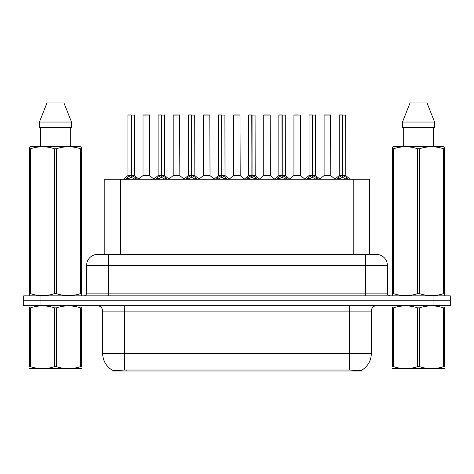 <?xml version="1.0" encoding="UTF-8"?>
<svg xmlns="http://www.w3.org/2000/svg" width="474" height="474" viewBox="0 0 474 474"><rect width="100%" height="100%" fill="white"/><g stroke="black" fill="none" stroke-linecap="round" stroke-linejoin="round"><path stroke-width="0.71" d="M101.341 254.437L104.233 254.437L104.233 179.249L369.548 179.249L369.548 254.437M361.656 370.141L361.656 371.029L112.125 371.029L112.125 370.046C113.535 370.591 117.659 370.591 124.49 370.046L349.51 370.046C356.329 370.591 360.453 370.591 361.875 370.046A19.067 19.067 0 0 0 371.302 353.592L371.302 311.098A5.451 5.451 0 0 1 376.747 305.647M112.125 370.046A19.067 19.067 0 0 1 102.698 353.592L102.698 311.098C102.378 307.786 100.559 305.973 97.253 305.647M40.047 295.841L450.3 295.841L450.3 300.747L23.7 300.747L23.7 305.647L40.047 305.647L40.047 300.747L23.7 300.747L23.7 295.841L40.047 295.841L40.047 300.747L450.3 300.747L450.3 305.647L40.047 305.647M97.691 254.437L376.474 254.437A10.896 10.896 0 0 1 387.371 265.333L387.371 293.116C387.536 294.775 388.443 295.681 390.096 295.841M97.526 254.437A10.896 10.896 0 0 0 86.629 265.333L86.629 293.116A2.725 2.725 0 0 1 83.904 295.841M125.497 179.379L127.482 177.282L131.049 175.481L131.049 177.383L131.245 175.433L131.245 114.957L128.033 114.957L131.15 114.957L131.15 175.433L134.906 177.282L136.891 179.379M131.055 114.957L127.927 115.069L127.927 175.433L131.049 175.481M134.462 115.069L131.339 115.069L131.339 175.439L134.462 175.433L134.355 114.957M131.049 115.069L131.197 175.433M131.339 175.481L131.339 177.383L131.245 175.433M131.15 114.957L130.107 114.957M134.906 177.282L134.906 179.249L131.339 177.383M131.049 177.383L128.01 178.888M147.112 175.433L142.917 175.647L149.654 175.647L149.446 114.957L143.018 115.069L143.018 175.433L149.553 175.433L146.146 175.433M147.378 114.957L143.124 114.957M155.685 179.379L157.664 177.282L161.237 175.481L161.237 177.383L161.427 175.433L161.427 114.957L158.215 114.957L161.332 114.957L161.332 175.433L165.088 177.282L167.073 179.379M161.243 114.957L158.109 115.069L158.109 175.433L161.237 175.481M164.65 115.069L161.521 115.069L161.521 175.439L164.65 175.433L164.537 114.957M161.237 115.069L161.379 175.433M161.521 175.481L161.521 177.383L161.427 175.433M161.332 114.957L160.289 114.957M165.088 177.282L165.088 179.249L161.521 177.383M161.237 177.383L158.192 178.888M185.867 179.379L187.846 177.282L191.419 175.481L191.419 177.383L191.609 175.433L191.609 114.957L188.403 114.957L191.514 114.957L191.514 175.433L195.276 177.282L197.255 179.379M191.425 114.957L188.291 115.069L188.291 175.433L191.419 175.481M194.832 115.069L191.703 115.069L191.703 175.439L194.832 175.433L194.719 114.957M191.419 115.069L191.561 175.433M191.703 175.481L191.703 177.383L191.609 175.433M191.514 114.957L190.471 114.957M195.276 177.282L195.276 179.249L191.703 177.383M191.419 177.383L188.374 178.888M216.049 179.379L218.034 177.282L221.601 175.481L221.601 177.383L221.791 175.433L221.791 114.957L218.585 114.957L221.696 114.957L221.696 175.433L225.458 177.282L227.437 179.379M221.607 114.957L218.478 115.069L218.478 175.433L221.601 175.481M225.014 115.069L221.885 115.069L221.885 175.439L225.014 175.433L224.907 114.957M221.601 115.069L221.743 175.433M221.885 175.481L221.885 177.383L221.791 175.433M221.696 114.957L220.653 114.957M225.458 177.282L225.458 179.249L221.885 177.383M221.601 177.383L218.555 178.888M246.231 179.379L248.216 177.282L251.783 175.481L251.783 177.383L251.978 175.433L251.978 114.957L248.767 114.957L251.884 114.957L251.884 175.433L255.64 177.282L257.625 179.379M251.789 114.957L248.66 115.069L248.66 175.433L251.783 175.481M255.196 115.069L252.073 115.069L252.073 175.439L255.196 175.433L255.089 114.957M251.783 115.069L251.931 175.433M252.073 175.481L252.073 177.383L251.978 175.433M251.884 114.957L250.841 114.957M255.64 177.282L255.64 179.249L252.073 177.383M251.783 177.383L248.743 178.888M177.294 175.433L173.099 175.647L179.836 175.647L179.628 114.957L173.2 115.069L173.2 175.433L179.741 175.433L176.328 175.433M177.56 114.957L173.312 114.957M207.476 175.433L203.287 175.647L210.023 175.647L209.81 114.957L203.382 115.069L203.382 175.433L209.923 175.433L206.51 175.433M207.742 114.957L203.494 114.957M237.664 175.433L233.469 175.647L240.205 175.647L239.998 114.957L233.569 115.069L233.569 175.433L240.105 175.433L236.692 175.433M237.924 114.957L233.676 114.957M81.41 368.565L29.518 368.654M81.41 367L81.41 366.645C81.41 369.287 81.41 369.287 81.41 366.645L80.45 366.645L80.45 307.851C72.475 305.215 64.47 305.215 56.43 307.851L54.498 307.851C46.529 305.215 38.518 305.215 30.478 307.851L29.518 307.851C29.518 305.215 29.518 305.215 29.518 307.851L29.518 307.496M56.43 307.851L56.43 366.645C64.399 369.282 72.409 369.282 80.45 366.645M56.43 366.645L54.498 366.645L54.498 307.851M81.41 307.496L81.41 307.851C81.41 305.215 81.41 305.215 81.41 307.851L80.45 307.851M81.41 305.902L81.072 305.647M29.856 305.647L29.518 305.931M81.41 307.851L81.41 366.645M30.478 307.851L30.478 366.645L29.518 366.645L29.518 307.851M30.478 366.645C38.453 369.282 46.458 369.282 54.498 366.645M29.518 366.645C29.518 369.287 29.518 369.287 29.518 366.645M444.482 368.565L392.591 368.654M444.482 367L444.482 366.645C444.482 369.287 444.482 369.287 444.482 366.645L443.522 366.645L443.522 307.851C435.547 305.215 427.542 305.215 419.502 307.851L417.57 307.851C409.601 305.215 401.591 305.215 393.55 307.851L392.591 307.851C392.591 305.215 392.591 305.215 392.591 307.851L392.591 307.496M419.502 307.851L419.502 366.645C427.471 369.282 435.482 369.282 443.522 366.645M419.502 366.645L417.57 366.645L417.57 307.851M444.482 307.496L444.482 307.851C444.482 305.215 444.482 305.215 444.482 307.851L443.522 307.851M444.482 305.902L444.144 305.647M392.928 305.647L392.591 305.931M444.482 307.851L444.482 366.645M393.55 307.851L393.55 366.645L392.591 366.645L392.591 307.851M393.55 366.645C401.525 369.282 409.53 369.282 417.57 366.645M392.591 366.645C392.591 369.287 392.591 369.287 392.591 366.645M81.072 295.841L81.41 295.646L81.41 293.637L80.45 293.637L80.45 148.759C72.475 146.122 64.47 146.122 56.43 148.759L54.498 148.759C46.529 146.122 38.518 146.122 30.478 148.759L29.518 148.759L29.518 147.26L30.78 146.561L29.518 147.26L29.518 294.324M56.43 148.759L56.43 293.637C64.399 296.28 72.409 296.28 80.45 293.637M56.43 293.637L54.498 293.637L54.498 148.759M30.478 148.759L30.478 293.637C38.453 296.28 46.458 296.28 54.498 293.637M30.478 293.637L29.518 293.637L29.518 295.646L29.856 295.841M81.41 154.731L81.41 147.26L80.147 146.561L81.41 147.26L81.41 148.759L80.45 148.759M80.147 146.561L30.78 146.561M40.604 127.488L40.604 146.561M70.324 146.561L70.324 127.488L70.324 146.561M63.972 102.971L71.515 122.043L71.515 127.488L39.413 127.488L39.413 122.043L46.956 102.971L39.413 122.043L71.515 122.043L63.972 102.971L46.956 102.971M81.41 294.324L81.41 148.759M444.144 295.841L444.482 295.646L444.482 293.637L443.522 293.637L443.522 148.759C435.547 146.122 427.542 146.122 419.502 148.759L417.57 148.759C409.601 146.122 401.591 146.122 393.55 148.759L392.591 148.759L392.591 147.26L393.853 146.561L392.591 147.26L392.591 294.324M419.502 148.759L419.502 293.637C427.471 296.28 435.482 296.28 443.522 293.637M419.502 293.637L417.57 293.637L417.57 148.759M393.55 148.759L393.55 293.637C401.525 296.28 409.53 296.28 417.57 293.637M393.55 293.637L392.591 293.637L392.591 295.646L392.928 295.841M444.482 154.731L444.482 147.26L443.22 146.561L444.482 147.26L444.482 148.759L443.522 148.759M443.22 146.561L393.853 146.561M403.676 127.488L403.676 146.561M433.396 146.561L433.396 127.488L433.396 146.561M427.044 102.971L434.587 122.043L434.587 127.488L402.485 127.488L402.485 122.043L410.028 102.971L402.485 122.043L434.587 122.043L427.044 102.971L410.028 102.971M444.482 294.324L444.482 148.759M276.419 179.379L278.398 177.282L281.971 175.481L281.971 177.383L282.16 175.433L282.16 114.957L278.949 114.957L282.066 114.957L282.066 175.433L285.822 177.282L287.807 179.379M281.977 114.957L278.842 115.069L278.842 175.433L281.971 175.481M285.384 115.069L282.255 115.069L282.255 175.439L285.384 175.433L285.271 114.957M281.971 115.069L282.113 175.433M282.255 175.481L282.255 177.383L282.16 175.433M282.066 114.957L281.023 114.957M285.822 177.282L285.822 179.249L282.255 177.383M281.971 177.383L278.925 178.888M306.601 179.379L308.58 177.282L312.153 175.481L312.153 177.383L312.342 175.433L312.342 114.957L309.137 114.957L312.248 114.957L312.248 175.433L316.01 177.282L317.989 179.379M312.159 114.957L309.024 115.069L309.024 175.433L312.153 175.481M315.566 115.069L312.437 115.069L312.437 175.439L315.566 175.433L315.453 114.957M312.153 115.069L312.295 175.433M312.437 175.481L312.437 177.383L312.342 175.433M312.248 114.957L311.205 114.957M316.01 177.282L316.01 179.249L312.437 177.383M312.153 177.383L309.107 178.888M336.783 179.379L338.768 177.282L342.335 175.481L342.335 177.383L342.524 175.433L342.524 114.957L339.319 114.957L342.429 114.957L342.429 175.433L346.192 177.282L348.171 179.379M342.341 114.957L339.212 115.069L339.212 175.433L342.335 175.481M345.747 115.069L342.619 115.069L342.619 175.439L345.747 175.433L345.641 114.957M342.335 115.069L342.477 175.433M342.619 175.481L342.619 177.383L342.524 175.433M342.429 114.957L341.387 114.957M346.192 177.282L346.192 179.249L342.619 177.383M342.335 177.383L339.295 178.888M267.846 175.433L263.651 175.647L270.387 175.647L270.18 114.957L263.751 115.069L263.751 175.433L270.287 175.433L266.88 175.433M268.112 114.957L263.858 114.957M300.475 115.069L293.933 115.069L293.933 175.433L300.475 175.433L300.475 115.069L293.933 115.069M298.294 114.957L294.046 114.957M298.028 175.433L297.062 175.433M297.346 175.433L293.933 175.433L289.655 179.036M328.209 175.433L324.02 175.647L330.757 175.647L330.55 114.957L324.115 115.069L324.115 175.433L330.656 175.433L327.244 175.433M328.476 114.957L324.228 114.957M131.339 175.433L134.462 175.433L131.695 175.653M161.521 175.433L164.644 175.433L161.877 175.653M191.703 175.433L194.826 175.433L192.065 175.653M221.885 175.433L225.014 175.433L222.247 175.653M252.073 175.433L255.196 175.433L252.429 175.653M282.255 175.433L285.378 175.433L282.611 175.653M312.437 175.433L315.566 175.433L312.799 175.653M342.619 175.433L345.747 175.433L342.98 175.653M346.944 371.029L346.944 369.945M126.836 371.029L126.836 369.945M120.58 254.437L120.58 179.249M353.201 254.437L353.201 179.249M349.51 305.647L349.51 311.098L102.698 311.098M371.302 311.098L349.51 311.098L349.51 353.592L371.302 353.592M349.51 370.046L349.51 353.592L124.49 353.592L124.49 370.046M102.698 353.592L124.49 353.592L124.49 305.647M433.953 305.647L433.953 295.841M387.371 265.333L86.629 265.333M108.422 295.841L108.422 254.437M86.629 293.116L387.371 293.116M365.578 254.437L365.578 295.841M130.694 175.653L127.927 175.433L131.049 175.439M126.908 177.78L126.908 179.249M127.482 177.282L127.482 179.249M135.481 177.78L135.481 179.249M149.553 115.069L143.018 115.069M160.876 175.653L158.109 175.433L161.237 175.439M157.09 177.78L157.09 179.249M157.664 177.282L157.664 179.249M165.663 177.78L165.663 179.249M191.058 175.653L188.297 175.433L191.419 175.439M187.277 177.78L187.277 179.249M187.846 177.282L187.846 179.249M195.845 177.78L195.845 179.249M221.245 175.653L218.478 175.433L221.601 175.439M217.459 177.78L217.459 179.249M218.034 177.282L218.034 179.249M226.033 177.78L226.033 179.249M251.427 175.653L248.66 175.433L251.783 175.439M247.641 177.78L247.641 179.249M248.216 177.282L248.216 179.249M256.215 177.78L256.215 179.249M179.741 115.069L173.2 115.069M209.923 115.069L203.382 115.069M240.105 115.069L233.569 115.069M281.609 175.653L278.842 175.433L281.971 175.439M277.823 177.78L277.823 179.249M278.398 177.282L278.398 179.249M286.397 177.78L286.397 179.249M311.791 175.653L309.03 175.433L312.153 175.439M308.011 177.78L308.011 179.249M308.58 177.282L308.58 179.249M316.579 177.78L316.579 179.249M341.979 175.653L339.212 175.433L342.335 175.439M338.193 177.78L338.193 179.249M338.768 177.282L338.768 179.249M346.767 177.78L346.767 179.249M270.287 115.069L263.751 115.069M297.204 175.433L300.569 175.647L293.833 175.647M330.656 115.069L324.115 115.069M127.826 175.647L123.382 179.249M134.563 175.647L139.006 179.249M142.917 175.647L138.74 179.036M149.654 175.647L153.831 179.036M158.008 175.647L153.564 179.249M164.745 175.647L169.188 179.249M188.196 175.647L183.752 179.249M194.933 175.647L199.37 179.249M218.378 175.647L213.934 179.249M225.114 175.647L229.558 179.249M248.56 175.647L244.116 179.249M255.296 175.647L259.74 179.249M173.099 175.647L168.922 179.036M179.836 175.647L184.013 179.036M203.287 175.647L199.11 179.036M210.023 175.647L214.201 179.036M233.469 175.647L229.292 179.036M240.205 175.647L244.383 179.036M278.742 175.647L274.298 179.249M285.478 175.647L289.922 179.249M308.93 175.647L304.486 179.249M315.666 175.647L320.104 179.249M339.111 175.647L334.668 179.249M345.848 175.647L350.292 179.249M263.651 175.647L259.474 179.036M270.387 175.647L274.565 179.036M300.569 175.647L304.746 179.036M324.02 175.647L319.843 179.036M330.757 175.647L334.934 179.036"/></g></svg>
